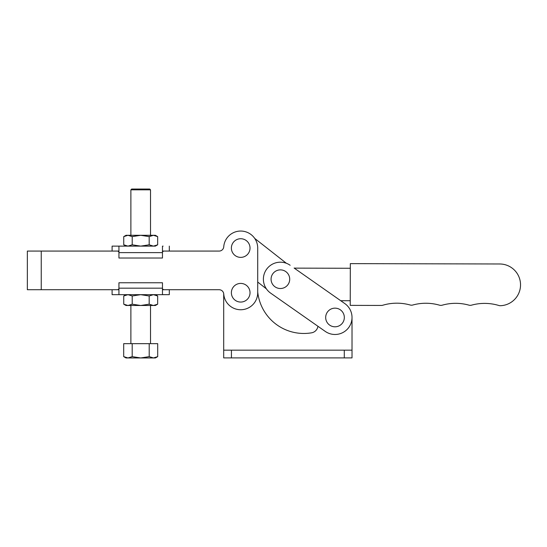 <?xml version="1.0" encoding="UTF-8"?>
<svg xmlns="http://www.w3.org/2000/svg" width="547" height="547" viewBox="0 0 547 547"><rect width="100%" height="100%" fill="white"/><g stroke="black" fill="none" stroke-linecap="round" stroke-linejoin="round"><path stroke-width="0.82" d="M350.326 263.627L350.224 305.37L381.423 305.438A4.636 4.636 0 0 0 382.756 305.247A49.469 49.469 0 0 1 410.25 305.021A4.636 4.636 0 0 0 412.732 305.028A49.469 49.469 0 0 1 439.59 305.199A4.636 4.636 0 0 0 442.14 305.205A49.469 49.469 0 0 1 468.998 305.164A4.636 4.636 0 0 0 471.487 305.171A49.469 49.469 0 0 1 498.939 305.513A4.636 4.636 0 0 0 500.457 305.711A20.868 20.868 0 0 0 520.532 284.481A20.868 20.868 0 0 0 499.712 263.982L350.326 263.627M290.149 265.268A17.005 17.005 0 0 0 266.464 269.439A17.005 17.005 0 0 0 270.635 293.124L325.246 331.4A17.005 17.005 0 0 0 348.938 327.236A17.005 17.005 0 0 0 344.767 303.544L294.122 268.051A7.733 7.733 0 0 0 295.209 268.133L350.312 268.262M286.375 263.278L254.717 238.417M266.416 288.884L257.712 282.047L257.712 291.92A46.379 46.379 0 0 0 311.558 332.822A7.733 7.733 0 0 0 317.93 326.272L270.635 293.124M344.767 303.544L340.719 300.706L350.237 300.727M280.392 269.876A9.32 9.32 0 0 0 271.073 279.196A9.32 9.32 0 0 0 280.392 288.515A9.32 9.32 0 0 0 289.712 279.196A9.32 9.32 0 0 0 280.392 269.876M335.01 308.152A9.32 9.32 0 0 0 325.684 317.472A9.32 9.32 0 0 0 335.01 326.798A9.32 9.32 0 0 0 344.33 317.472A9.32 9.32 0 0 0 335.01 308.152M162.466 289.725L219.121 289.725A4.636 4.636 0 0 1 223.696 293.609L223.696 357.902L223.696 350.169L352.015 350.169L352.015 317.472M352.015 350.169L352.015 357.902L223.696 357.902M130.883 189.823L131.656 189.05L149.741 189.05L150.514 189.823L130.883 189.823L130.883 235.306M130.883 305.493L130.883 343.653M150.514 305.493L150.514 343.653M112.101 289.725L112.101 294.669L118.296 294.669L112.101 294.669M118.931 288.173L118.931 294.621L118.296 294.669L169.303 294.669L162.466 294.621L162.466 282.765L118.931 282.765L118.931 288.173L162.466 288.173M117.824 289.725L118.931 288.864M150.514 189.823L150.514 235.306M112.101 251.073L112.101 246.123L118.296 246.123L112.101 246.123M157.659 244.81L157.659 236.612L153.42 235.306L149.181 236.612L149.181 244.81L153.42 246.123L157.659 244.81L155.389 246.123L140.702 246.123L149.181 244.81M132.217 244.81L127.977 246.123L140.702 246.123L132.217 244.81L132.217 236.612L140.702 235.306L149.181 236.612M132.217 236.612L127.977 235.306L123.738 236.612L123.738 244.81L127.977 246.123L126.015 246.123L123.738 244.81M123.738 236.612L126.015 235.306L155.389 235.306L157.659 236.612M118.931 251.928L117.824 251.073M118.931 252.618L162.466 252.618L162.466 258.027L118.931 258.027L118.931 246.171L118.296 246.123L153.42 246.123M127.977 246.123L118.296 246.123M162.466 252.618L162.466 246.171L163.102 246.123M162.466 251.928L163.574 251.073M157.659 304.18L157.659 295.982L153.42 294.669L149.181 295.982L149.181 304.18L153.42 305.493L157.659 304.18L155.389 305.493L140.702 305.493L149.181 304.18M132.217 304.18L127.977 305.493L140.702 305.493L132.217 304.18L132.217 295.982L140.702 294.669L149.181 295.982M132.217 295.982L127.977 294.669L123.738 295.982L123.738 304.18L127.977 305.493L126.015 305.493L123.738 304.18M163.574 289.725L162.466 288.864M132.196 343.653L132.196 356.63L140.702 357.95L127.943 357.95L123.697 356.63L123.697 343.653L157.7 343.653L157.7 356.63L153.454 357.95L155.423 357.95L157.7 356.63L153.454 357.95L149.201 356.63L140.702 357.95L153.454 357.95M149.201 343.653L149.201 356.63M123.697 356.63L125.974 357.95L127.943 357.95L132.196 356.63M240.701 283.414A9.32 9.32 0 0 0 231.381 292.734A9.32 9.32 0 0 0 240.701 302.06A9.32 9.32 0 0 0 250.027 292.734A9.32 9.32 0 0 0 240.701 283.414M240.701 238.731A9.32 9.32 0 0 0 231.381 248.058A9.32 9.32 0 0 0 240.701 257.377A9.32 9.32 0 0 0 250.027 248.058A9.32 9.32 0 0 0 240.701 238.731M219.121 289.725A4.636 4.636 0 0 1 223.744 294.012A17.005 17.005 0 0 0 241.343 309.732A17.005 17.005 0 0 0 257.712 292.734L257.712 248.058A17.005 17.005 0 0 0 241.343 231.06A17.005 17.005 0 0 0 223.744 246.779A4.636 4.636 0 0 1 219.121 251.073L162.466 251.073M118.931 251.073L41.244 251.073L41.244 289.725L118.931 289.725M41.244 289.725L27.35 289.725L27.35 251.073L41.244 251.073M219.121 251.073A4.636 4.636 0 0 0 223.744 246.779M344.289 350.169L344.289 357.902M231.429 350.169L231.429 357.902M169.303 251.073L169.303 246.123M126.015 294.669L123.738 295.982M155.389 294.669L157.659 295.982M169.303 289.725L169.303 294.669"/></g></svg>
